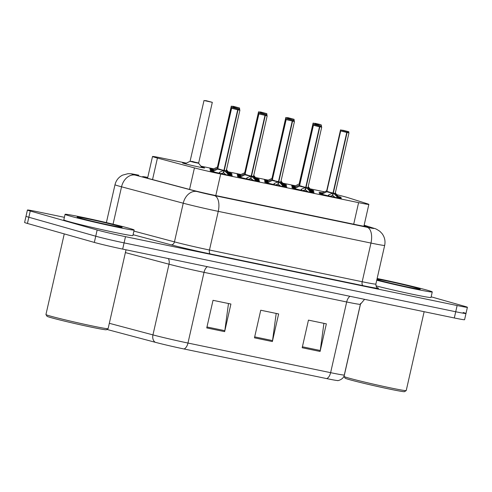 <?xml version="1.0" encoding="UTF-8"?>
<svg xmlns="http://www.w3.org/2000/svg" width="492" height="492" viewBox="0 0 492 492"><rect width="100%" height="100%" fill="white"/><g stroke="black" fill="none" stroke-linecap="round" stroke-linejoin="round"><path stroke-width="0.74" d="M310.975 191.831A11.334 0.357 -167.2 0 1 312.561 192.261A11.334 0.357 -167.2 0 1 314.068 192.79A11.334 0.357 -167.2 0 1 305.87 191.277A11.334 0.357 -167.2 0 1 293.472 188.295A11.334 0.357 -167.2 0 1 291.965 187.766A11.334 0.357 -167.2 0 1 295.163 188.239M283.706 186.167A11.334 0.357 -167.2 0 1 285.292 186.597A11.334 0.357 -167.2 0 1 286.799 187.126A11.334 0.357 -167.2 0 1 278.595 185.613A11.334 0.357 -167.2 0 1 266.203 182.637A11.334 0.357 -167.2 0 1 264.696 182.102A11.334 0.357 -167.2 0 1 267.894 182.575M256.43 180.502A11.334 0.357 -167.2 0 1 258.023 180.933A11.334 0.357 -167.2 0 1 259.53 181.462A11.334 0.357 -167.2 0 1 251.326 179.949A11.334 0.357 -167.2 0 1 238.934 176.972A11.334 0.357 -167.2 0 1 237.427 176.443A11.334 0.357 -167.2 0 1 240.619 176.911M229.161 174.845A11.334 0.357 -167.2 0 1 230.748 175.269A11.334 0.357 -167.2 0 1 232.261 175.798A11.334 0.357 -167.2 0 1 224.057 174.291A11.334 0.357 -167.2 0 1 211.665 171.308A11.334 0.357 -167.2 0 1 210.152 170.779A11.334 0.357 -167.2 0 1 213.35 171.247M338.244 197.495A11.334 0.357 -167.2 0 1 339.831 197.925A11.334 0.357 -167.2 0 1 341.337 198.454A11.334 0.357 -167.2 0 1 333.139 196.941A11.334 0.357 -167.2 0 1 320.747 193.959A11.334 0.357 -167.2 0 1 319.234 193.43A11.334 0.357 -167.2 0 1 322.432 193.903M310.821 190.755A11.334 0.357 -167.2 0 1 312.402 191.179A11.334 0.357 -167.2 0 1 313.908 191.708A11.334 0.357 -167.2 0 1 310.47 191.191M295.864 187.895A11.334 0.357 -167.2 0 1 293.312 187.218A11.334 0.357 -167.2 0 1 291.805 186.689A11.334 0.357 -167.2 0 1 295.009 187.163M283.552 185.09A11.334 0.357 -167.2 0 1 285.126 185.515A11.334 0.357 -167.2 0 1 286.639 186.044A11.334 0.357 -167.2 0 1 283.201 185.527M268.595 182.231A11.334 0.357 -167.2 0 1 266.043 181.554A11.334 0.357 -167.2 0 1 264.53 181.025A11.334 0.357 -167.2 0 1 267.74 181.499M256.277 179.426A11.334 0.357 -167.2 0 1 257.857 179.857A11.334 0.357 -167.2 0 1 259.364 180.386A11.334 0.357 -167.2 0 1 255.932 179.863M241.326 176.567A11.334 0.357 -167.2 0 1 238.774 175.89A11.334 0.357 -167.2 0 1 237.261 175.361A11.334 0.357 -167.2 0 1 240.471 175.835M229.008 173.762A11.334 0.357 -167.2 0 1 230.588 174.193A11.334 0.357 -167.2 0 1 232.095 174.722A11.334 0.357 -167.2 0 1 228.657 174.205M214.051 170.902A11.334 0.357 -167.2 0 1 211.498 170.226A11.334 0.357 -167.2 0 1 209.992 169.697A11.334 0.357 -167.2 0 1 213.202 170.171M338.09 196.419A11.334 0.357 -167.2 0 1 339.671 196.843A11.334 0.357 -167.2 0 1 341.177 197.372A11.334 0.357 -167.2 0 1 337.74 196.855M323.133 193.559A11.334 0.357 -167.2 0 1 320.581 192.882A11.334 0.357 -167.2 0 1 319.074 192.347A11.334 0.357 -167.2 0 1 322.278 192.821M283.386 184.008A11.334 0.357 -167.2 0 1 284.966 184.438A11.334 0.357 -167.2 0 1 286.473 184.967A11.334 0.357 -167.2 0 1 283.048 184.451M268.441 181.154A11.334 0.357 -167.2 0 1 265.877 180.472A11.334 0.357 -167.2 0 1 264.37 179.943A11.334 0.357 -167.2 0 1 267.58 180.416M256.117 178.344A11.334 0.357 -167.2 0 1 257.697 178.774A11.334 0.357 -167.2 0 1 259.204 179.303A11.334 0.357 -167.2 0 1 255.772 178.787M241.172 175.49A11.334 0.357 -167.2 0 1 238.608 174.808A11.334 0.357 -167.2 0 1 237.101 174.279A11.334 0.357 -167.2 0 1 240.305 174.752M228.848 172.686A11.334 0.357 -167.2 0 1 230.428 173.11A11.334 0.357 -167.2 0 1 231.935 173.639A11.334 0.357 -167.2 0 1 228.503 173.123M213.897 169.826A11.334 0.357 -167.2 0 1 211.339 169.15A11.334 0.357 -167.2 0 1 209.832 168.621A11.334 0.357 -167.2 0 1 213.036 169.094M201.579 167.022A11.334 0.357 -167.2 0 1 203.153 167.446A11.334 0.357 -167.2 0 1 204.666 167.975A11.334 0.357 -167.2 0 1 196.462 166.468A11.334 0.357 -167.2 0 1 184.07 163.485A11.334 0.357 -167.2 0 1 182.557 162.957A11.334 0.357 -167.2 0 1 185.767 163.43M310.655 189.672A11.334 0.357 -167.2 0 1 312.236 190.103A11.334 0.357 -167.2 0 1 313.742 190.632A11.334 0.357 -167.2 0 1 310.317 190.115M295.71 186.819A11.334 0.357 -167.2 0 1 293.152 186.136A11.334 0.357 -167.2 0 1 291.639 185.607A11.334 0.357 -167.2 0 1 294.849 186.081M186.363 163.135L162.778 158.239A21.248 0.67 12.8 0 0 152.514 156.493A21.248 0.67 12.8 0 0 157.428 158.055L194.438 167.901A21.248 0.67 12.8 0 0 220.699 174.008L358.594 202.642A21.248 0.67 12.8 0 0 368.865 204.389A21.248 0.67 12.8 0 0 367.579 203.854L347.733 197.575A21.248 0.67 12.8 0 0 346.19 197.12A21.248 0.67 12.8 0 0 336.731 194.691M324.308 191.825A21.248 0.67 12.8 0 0 317.844 190.441L309.972 188.805M295.44 185.785L282.703 183.141M268.171 180.127L255.434 177.483M240.902 174.463L228.165 171.819M213.633 168.799L200.896 166.155M431.152 296.817L464.571 306.295A21.248 0.67 -167.2 0 1 467.4 307.285A21.248 0.67 -167.2 0 1 457.129 305.538L125.497 236.67A21.248 0.67 -167.2 0 1 97.152 229.992L30.252 211.025L28.843 217.243A21.248 0.67 -167.2 0 1 26.014 216.246A21.248 0.67 -167.2 0 0 28.843 217.243L95.737 236.203L28.843 217.243L27.429 223.454A21.248 0.67 -167.2 0 1 24.6 222.464L27.423 210.035A21.248 0.67 -167.2 0 1 37.693 211.781L64.391 217.323M125.497 236.67L124.082 242.882A21.248 0.67 -167.2 0 1 95.737 236.203A21.248 0.67 -167.2 0 0 124.082 242.882L455.721 311.756L124.082 242.882L122.674 249.1A21.248 0.67 -167.2 0 1 94.329 242.421L27.429 223.454M463.156 312.506A21.248 0.67 -167.2 0 1 465.986 313.496A21.248 0.67 -167.2 0 1 455.721 311.756A21.248 0.67 -167.2 0 0 465.986 313.496L464.577 319.714A21.248 0.67 -167.2 0 1 454.307 317.967L122.674 249.1M183.953 348.963A7.085 3.616 -78.3 0 0 187.969 343.047L330.618 372.665A28.333 0.892 12.8 0 0 344.308 374.996C343.742 379.603 336.891 381.091 337.678 380.537A23.235 0.732 -167.2 0 1 326.602 378.582L183.953 348.963A23.235 0.732 -167.2 0 1 155.238 342.284L107.342 329.548A23.235 0.732 -167.2 0 1 106.912 329.431M302.186 347.746L308.459 320.132L326.356 323.847L320.083 351.466L302.186 347.746M206.751 327.93L213.024 300.317L230.92 304.031L224.647 331.645L206.751 327.93M254.469 337.838L260.742 310.224L278.638 313.939L272.365 341.553L254.469 337.838M276.197 313.435L272.537 340.587A5.664 2.89 101.7 0 1 272.365 341.553M228.485 303.521L224.819 330.673A5.664 2.89 101.7 0 1 224.647 331.645M323.914 323.342L320.255 350.495A5.664 2.89 101.7 0 1 320.083 351.466M30.252 211.025A21.248 0.67 -167.2 0 1 27.423 210.035M147.76 177.409A21.248 0.67 12.8 0 0 142.557 176.677A21.248 0.67 12.8 0 0 147.477 178.239L190.115 189.58A21.248 0.67 12.8 0 0 216.375 195.687L357.518 224.998A21.248 0.67 12.8 0 0 367.788 226.744A21.248 0.67 12.8 0 0 366.503 226.209L364.086 225.441M316.62 123.8L320.747 124.63L318.318 124.421L313.103 123.105L320.741 124.63L315.372 123.381M316.639 123.726L318.662 124.224L316.516 123.775M316.534 123.701L315.114 123.308M299.708 183.873L299.333 183.731L299.708 183.867M343.963 130.448L341.104 130.048L348.828 131.733L343.951 130.515M340.538 129.851L326.768 190.465L327.143 190.613L321.602 193.159M328.072 195.798L328.963 194.697L332.992 193.104L332.444 195.515L330.077 196.259M347.088 132.496L348.988 132.815L347.088 132.496L333.312 193.116L338.404 198.03M346.774 132.428L340.698 130.927L348.342 132.453L341.417 131.013L346.774 132.428L333.004 193.048L326.928 191.554L332.992 193.104M333.004 193.055L333.004 193.055C329.425 192.354 324.111 190.828 328.982 191.898M333.305 193.172L332.758 195.576L332.561 194.986M335.157 197.372L332.758 195.576M333.164 192.341L333.318 193.116L335.218 193.43L348.988 132.815M424.141 311.7L406.22 390.574A31.875 1.002 -167.2 0 1 406.195 390.599L404.504 391.663A30.461 0.959 -167.2 0 1 382.026 387.475A30.461 0.959 -167.2 0 1 349.172 379.566A30.461 0.959 -167.2 0 1 345.126 378.176L344.062 376.485A31.875 1.002 -167.2 0 1 344.049 376.448L360.661 303.343M406.195 390.599A31.875 1.002 -167.2 0 1 382.678 386.22A31.875 1.002 -167.2 0 1 348.293 377.936A31.875 1.002 -167.2 0 1 344.062 376.485M377.143 278.503A35.418 1.113 -167.2 0 1 427.548 290.28A35.418 1.113 -167.2 0 1 432.259 291.934A35.418 1.113 -167.2 0 1 412.917 288.564A35.418 1.113 -167.2 0 1 376.749 280.237M377.007 279.093A23.099 0.726 -167.2 0 1 396.312 283.029A23.099 0.726 -167.2 0 1 417.173 288.127A23.099 0.726 -167.2 0 1 420.229 289.228A23.099 0.726 -167.2 0 1 403.188 286.049A23.099 0.726 -167.2 0 1 378.274 280.053A23.099 0.726 -167.2 0 1 376.884 279.64M432.259 291.934L431.004 297.457A35.418 1.113 -167.2 0 1 411.915 294.142A35.418 1.113 -167.2 0 1 375.949 285.87M126.026 249.795L108.105 328.662A31.875 1.002 -167.2 0 1 108.086 328.693L106.389 329.757A30.461 0.959 -167.2 0 1 83.917 325.569A30.461 0.959 -167.2 0 1 51.063 317.66A30.461 0.959 -167.2 0 1 47.017 316.27L45.947 314.572A31.875 1.002 -167.2 0 1 45.941 314.542L64.261 233.897M108.086 328.693A31.875 1.002 -167.2 0 1 84.562 324.308A31.875 1.002 -167.2 0 1 50.184 316.03A31.875 1.002 -167.2 0 1 45.947 314.572M69.784 215.988A35.418 1.113 -167.2 0 1 65.073 214.334A35.418 1.113 -167.2 0 1 90.706 219.057A35.418 1.113 -167.2 0 1 129.433 228.374A35.418 1.113 -167.2 0 1 134.15 230.028A35.418 1.113 -167.2 0 1 108.517 225.305A35.418 1.113 -167.2 0 1 69.784 215.988M134.15 230.028L132.895 235.551A35.418 1.113 -167.2 0 1 107.262 230.828A35.418 1.113 -167.2 0 1 68.529 221.511A35.418 1.113 -167.2 0 1 63.819 219.856L65.073 214.334M119.058 226.222A23.099 0.726 -167.2 0 1 122.114 227.316A23.099 0.726 -167.2 0 1 105.073 224.143A23.099 0.726 -167.2 0 1 80.159 218.147A23.099 0.726 -167.2 0 1 77.096 217.089A23.099 0.726 -167.2 0 1 93.462 220.072A23.099 0.726 -167.2 0 1 119.058 226.222M287.838 117.643L286.399 117.643L294.124 119.328L288.103 117.717M285.834 117.44L272.064 178.061L272.439 178.202L266.898 180.755M260.569 111.979L259.13 111.979L266.855 113.664L260.834 112.053M258.564 111.782L244.795 172.397L245.17 172.544L239.629 175.09M233.294 106.315L231.861 106.315L239.586 108L233.565 106.389M231.295 106.118L217.519 166.733L217.894 166.88L212.353 169.426M206.025 100.651L204.592 100.651L212.31 102.336L206.296 100.725M190.816 161.271L198.54 162.957L190.816 161.271M192.151 161.388L196.486 162.606M300.797 190.133L301.694 189.033L305.723 187.446L305.175 189.85L302.808 190.595M319.818 126.831L321.719 127.151L319.818 126.831L306.042 187.452L311.128 192.366M305.729 187.391L299.659 185.89L305.723 187.446M319.505 126.77L313.429 125.269L321.073 126.788L314.148 125.349L319.505 126.77L305.735 187.384C302.156 186.689 296.842 185.17 301.713 186.234M306.036 187.507L305.489 189.918L305.292 189.322M307.887 191.714L305.489 189.918M305.895 186.677L306.042 187.452L307.949 187.766L321.719 127.151M273.527 184.469L274.425 183.368L278.454 181.782L277.906 184.186L275.538 184.93M292.549 121.167L293.792 121.124L286.159 119.605L294.45 121.487L292.549 121.167L278.761 181.843L283.859 186.702M292.236 121.106L278.466 181.72L272.39 180.226L278.454 181.782M292.205 120.946L291.079 120.62M278.46 181.726L278.46 181.726C274.887 181.025 269.573 179.506 274.444 180.57M278.761 181.843L278.214 184.254L278.023 183.664M280.612 186.05L278.214 184.254M291.086 120.614L292.506 121.007M278.773 181.788L280.674 182.108L278.773 181.794L278.626 181.013M246.258 178.805L247.156 177.704L251.178 176.118L250.631 178.522L248.269 179.273M265.28 115.509L266.523 115.46L258.89 113.941L267.181 115.823L265.28 115.509L251.492 176.179L256.59 181.044M264.967 115.442L251.197 176.062L245.121 174.562L251.178 176.118M264.936 115.282L263.81 114.962M251.191 176.062L251.191 176.062C247.611 175.361 242.304 173.842 247.168 174.906M251.492 176.179L250.945 178.59L250.754 177.999M253.343 180.386L250.945 178.59M263.81 114.95L265.237 115.349M251.504 176.124L253.405 176.443L251.504 176.13L251.357 175.355M218.989 173.141L219.887 172.04L223.909 170.453L223.362 172.864L220.994 173.608M238.005 109.845L239.905 110.159L238.005 109.845L224.223 170.521L229.321 175.38M237.697 109.778L231.621 108.277L239.26 109.802L232.335 108.363L237.697 109.778L223.922 170.398L217.845 168.897L223.909 170.453M223.922 170.398L223.922 170.398C220.342 169.697 215.029 168.178 219.899 169.242M224.223 170.521L223.675 172.926L223.485 172.335M226.074 174.722L223.675 172.926M224.081 169.691L224.235 170.46L226.135 170.779L224.235 170.466M315.274 124.384L313.834 124.384L321.559 126.069L315.538 124.458M313.269 124.187L299.493 184.808L299.868 184.949L294.327 187.495M287.998 118.72L286.565 118.72L294.284 120.405L288.269 118.793M286 118.523L272.224 179.143L272.599 179.285L267.058 181.831M260.729 113.062L259.29 113.055L267.015 114.741L260.994 113.135M258.724 112.859L244.954 173.479L245.33 173.621L239.788 176.167M233.46 107.397L232.021 107.397L239.745 109.083L233.725 107.471M231.455 107.195L217.685 167.815L218.061 167.957L212.519 170.509M353.699 224.204L358.594 202.642M215.803 195.57L220.699 174.008M189.549 189.426L194.438 167.901M152.538 179.586L157.428 158.055M344.308 374.996L360.372 304.296A28.333 0.892 -167.2 0 1 346.675 301.971L330.618 372.665A7.085 3.616 101.7 0 1 326.602 378.582M155.238 342.284A7.085 5.369 -75.1 0 1 152.95 334.898A28.333 0.892 12.8 0 0 187.969 343.047L204.026 272.347A28.333 0.892 -167.2 0 1 169.014 264.204L125.386 252.599M109.329 323.299L152.95 334.898L169.014 264.204A7.085 5.369 104.9 0 0 168.362 258.589M454.307 317.967L457.129 305.538M94.329 242.421L97.152 229.992M350.046 296.319A7.085 3.616 101.7 0 0 346.675 301.971L204.026 272.347A7.085 3.616 101.7 0 1 207.396 266.695M254.69 336.879L272.537 340.587M302.408 346.786L320.255 350.495M206.972 326.971L224.819 330.673M138.793 175.213A14.17 7.232 101.7 0 0 138.535 175.152L138.793 175.213A14.17 0.443 12.8 0 0 133.83 174.715A14.17 0.443 12.8 0 0 135.226 175.097L196.911 191.499A14.17 0.443 12.8 0 0 214.42 195.57L367.137 227.286A14.17 0.443 12.8 0 0 373.127 228.091L364.129 225.244M367.137 227.286A14.17 7.232 101.7 0 1 370.968 243.066L362.186 281.731A28.333 0.892 12.8 0 0 375.876 284.056L384.664 245.397A28.333 0.892 -167.2 0 1 370.968 243.066L218.251 211.357A28.333 0.892 -167.2 0 1 183.239 203.208L121.549 186.806A28.333 0.892 -167.2 0 1 118.769 186.044A28.333 0.892 -167.2 0 1 114.993 184.721L106.389 222.599M113.055 224.186L121.549 186.806A14.17 10.738 -75.1 0 1 135.226 175.097M377.358 287.74A31.875 1.002 -167.2 0 1 363.145 285.68L210.422 253.964A31.875 1.002 -167.2 0 1 171.038 244.801L133.086 234.709M196.911 191.499A14.17 10.738 -75.1 0 0 183.239 203.208L174.451 241.873A28.333 0.892 12.8 0 0 209.469 250.016L362.186 281.731A3.542 1.808 -78.3 0 0 363.145 285.68M133.904 231.092L174.451 241.873A3.542 2.681 104.9 0 1 171.038 244.801M214.42 195.57A14.17 7.232 101.7 0 1 218.251 211.357L209.469 250.016A3.542 1.808 -78.3 0 0 210.422 253.964M373.127 228.091A14.17 13.247 -72.4 0 1 374.264 228.393L364.142 225.195M366.399 226.671L366.503 226.209M299.646 184.149L299.148 183.965L313.103 123.105M327.075 190.89L326.583 190.705M332.592 193.251L326.743 191.782L340.698 130.927M333.312 193.116L335.212 193.436L333.687 193.479M337.094 196.382L336.792 197.71M337.77 197.194L337.61 197.876M328.385 195.244L328.25 195.841M328.963 194.697L328.681 195.939M272.371 178.485L271.879 178.301M245.102 172.821L244.61 172.637M217.833 167.157L217.341 166.972M212.31 102.336L198.602 163.246L194.303 162.415L190.072 161.308L204.026 100.454M305.323 187.587L299.474 186.124L313.429 125.269M306.042 187.452L307.943 187.772L306.418 187.815M309.825 190.718L309.523 192.052M310.495 191.529L310.341 192.212M301.116 189.58L300.981 190.176M301.694 189.033L301.411 190.275M278.048 181.923L272.205 180.459L286.159 119.605M294.45 121.487L280.735 182.397L279.148 182.151M282.556 185.053L282.254 186.388M283.226 185.865L283.072 186.554M273.841 183.922L273.712 184.512M274.425 183.368L274.142 184.611M250.779 176.265L244.936 174.795L258.89 113.941M267.181 115.823L253.466 176.739L251.879 176.493M255.287 179.395L254.985 180.724M255.957 180.207L255.803 180.89M246.572 178.258L246.437 178.848M247.156 177.704L246.873 178.947M223.509 170.601L217.661 169.131L231.621 108.277M239.905 110.159L226.197 171.075L224.604 170.829M228.017 173.731L227.71 175.06M228.688 174.543L228.534 175.226M219.303 172.594L219.168 173.184M219.887 172.04L219.604 173.289M299.806 185.226L299.314 185.041M272.537 179.562L272.045 179.383M245.268 173.904L244.77 173.719M217.993 168.239L217.501 168.055M363.902 226.252L368.865 204.389M147.563 178.264L152.514 156.493M360.372 304.296L364.584 299.333M467.4 307.285L465.986 313.496M375.876 284.056C376.208 288.626 377.924 287.574 377.542 287.838M384.664 245.397C385.556 241.031 384.67 237.064 381.989 233.497L379.972 231.406C377.167 229.487 375.261 228.485 374.264 228.393M138.535 175.152C130.202 173.596 132.539 173.774 127.945 173.701L122.52 175.158C118.578 177.218 116.069 180.404 114.993 184.721M321.393 124.986L321.208 125.798M299.148 183.965L294.167 186.413M308.22 186.573L311.128 190.269M348.828 131.733L348.643 132.545M335.335 192.919L338.558 197.009M326.743 191.782L321.75 194.235M335.28 193.725L338.711 198.092M294.124 119.328L293.939 120.134M280.944 180.915L283.859 184.605M266.855 113.664L266.67 114.47M253.675 175.25L256.584 178.94M239.586 108L239.401 108.812M226.406 169.586L229.315 173.276M190.072 161.308L185.084 163.762M198.602 163.246L202.046 167.618M299.474 186.124L294.48 188.571M308.01 188.061L311.442 192.427M272.205 180.459L267.211 182.907M280.735 182.397L284.173 186.763M244.936 174.795L239.942 177.249M253.466 176.739L256.904 181.099M217.661 169.131L212.673 171.585M226.197 171.075L229.635 175.435M321.559 126.069L321.374 126.881M308.066 187.255L311.288 191.351M294.284 120.405L294.099 121.216M280.791 181.591L284.019 185.687M267.015 114.741L266.83 115.552M253.521 175.927L256.75 180.023M239.745 109.083L239.561 109.888M226.252 170.263L229.481 174.359"/></g></svg>
